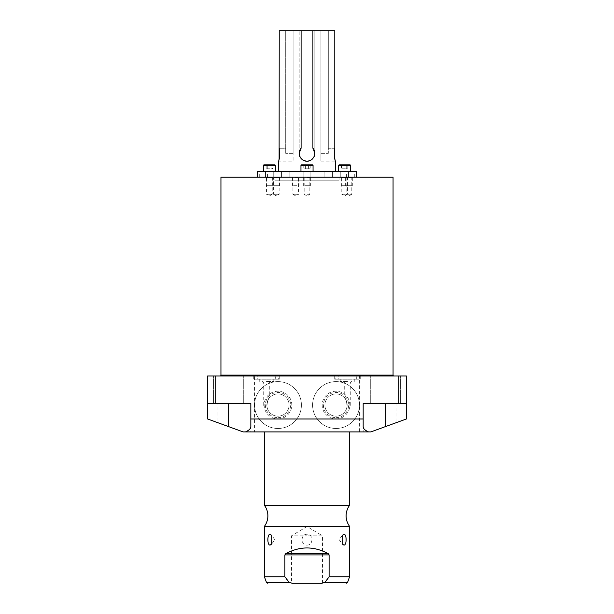 <?xml version="1.0" encoding="UTF-8"?>
<svg xmlns="http://www.w3.org/2000/svg" width="614" height="614" viewBox="0 0 614 614"><rect width="100%" height="100%" fill="white"/><g stroke="black" fill="none" stroke-linecap="round" stroke-linejoin="round"><path stroke-width="0.46" stroke-dasharray="3.07 2.3" d="M334.776 148.25L328.298 148.25L328.298 153.362L328.298 148.25L334.776 148.25L334.776 30.7L328.298 30.7L328.298 153.362L328.298 30.7L328.298 148.25L328.298 30.7L320.915 30.7L320.915 161.167L320.915 30.7L334.776 30.7L312.902 30.7L314.805 30.7L314.805 153.362A7.805 7.805 0 0 1 314.729 154.467L312.902 148.25A7.805 7.805 0 0 1 307 161.167A7.805 7.805 0 0 1 301.098 148.25L299.271 154.467M299.885 156.585L301.106 158.481M302.786 159.932L307 161.167M309.172 160.86L311.214 159.939A7.805 7.805 0 0 1 309.18 160.86M312.894 158.481L314.107 156.593A7.805 7.805 0 0 1 312.902 158.481M312.902 30.7L312.902 148.25A7.805 7.805 0 0 1 314.805 153.362L314.805 30.7L312.902 30.7L312.902 148.25L312.902 30.7L314.805 30.7L314.805 153.362L314.805 30.7L299.195 30.7L301.098 30.7L299.195 30.7L301.098 30.7L301.098 148.25L301.098 30.7L279.224 30.7L285.702 30.7L279.224 30.7L279.224 148.25L285.702 148.25L285.702 153.362L285.702 30.7L285.702 153.362L285.702 148.25L279.224 148.25M299.195 153.362L299.195 30.7L299.195 153.362A7.805 7.805 0 0 1 301.098 148.25L301.098 30.7M293.085 30.7L285.702 30.7L293.085 30.7L293.085 153.362L293.085 30.7M320.915 161.167L335.397 161.167L334.707 158.09M356.688 171.536L257.312 171.536M279.117 159.049L278.825 160.346M278.817 160.369L278.602 161.167L293.085 161.167L293.085 153.362L293.085 161.167M328.72 171.536L324.86 171.536L328.72 171.536M344.623 171.536L348.483 171.536L344.623 171.536M350.44 171.536L346.58 171.536L350.44 171.536M285.28 171.536L289.14 171.536L285.28 171.536M263.559 171.536L267.42 171.536L263.559 171.536M269.377 171.536L265.517 171.536L269.377 171.536M313.048 171.536L300.952 171.536L313.048 171.536M266.353 171.536L275.425 171.536L266.353 171.536M341.599 171.536L350.671 171.536L341.599 171.536M307 177.216L257.312 177.216L307 177.216M393.06 177.216L220.94 177.216M393.912 375.968L220.088 375.968L393.912 375.968M250.834 431.903L243.113 431.903L228.631 426.63L243.113 431.903L254.411 431.903L254.411 375.968L207.624 375.968L207.624 403.513L250.834 403.513L228.631 403.513L250.834 403.513L250.834 431.903L243.113 431.903L217.133 422.447L217.133 403.513L207.624 403.513L207.624 418.986L228.631 426.63L217.133 422.447M254.411 375.968L406.376 375.968L406.376 403.513L396.867 403.513L396.867 422.447L370.887 431.903L359.589 431.903L359.589 375.968M228.631 375.968L243.712 375.968L228.631 375.968M385.369 375.968L370.288 375.968L385.369 375.968M266.507 375.968L279.263 375.968L266.507 375.968M347.493 375.968L334.737 375.968L347.493 375.968M406.376 403.513L363.166 403.513L406.376 403.513L406.376 418.986L370.887 431.903L396.867 422.447M370.887 431.903L363.166 431.903L370.887 431.903M363.166 426.63L363.166 403.513L396.867 403.513M250.834 426.63L250.834 403.513M254.411 431.903L359.589 431.903M264.411 431.903L349.589 431.903L264.411 431.903M336.019 428.472A23.424 23.424 0 0 1 312.595 405.04A23.424 23.424 0 0 1 336.019 381.616A23.424 23.424 0 0 1 359.443 405.04A23.424 23.424 0 0 1 336.019 428.472A23.424 23.424 0 0 1 312.595 405.04A23.424 23.424 0 0 1 336.019 381.616A23.424 23.424 0 0 1 359.443 405.04A23.424 23.424 0 0 1 336.019 428.472M277.981 428.472A23.424 23.424 0 0 1 254.557 405.04A23.424 23.424 0 0 1 277.981 381.616A23.424 23.424 0 0 1 301.405 405.04A23.424 23.424 0 0 1 277.981 428.472A23.424 23.424 0 0 1 254.557 405.04A23.424 23.424 0 0 1 277.981 381.616A23.424 23.424 0 0 1 301.405 405.04A23.424 23.424 0 0 1 277.981 428.472M336.019 418.871A13.83 13.83 0 0 0 349.85 405.04A13.83 13.83 0 0 0 336.019 391.218A13.83 13.83 0 0 0 322.189 405.04A13.83 13.83 0 0 0 336.019 418.871M336.019 417.658A12.618 12.618 0 0 0 348.637 405.04A12.618 12.618 0 0 0 336.019 392.43A12.618 12.618 0 0 0 323.401 405.04A12.618 12.618 0 0 0 336.019 417.658M336.019 416.177A11.129 11.129 0 0 1 324.89 405.04A11.129 11.129 0 0 1 336.019 393.912A11.129 11.129 0 0 1 347.148 405.04A11.129 11.129 0 0 1 336.019 416.177A11.129 11.129 0 0 0 347.148 405.04A11.129 11.129 0 0 0 336.019 393.912A11.129 11.129 0 0 0 324.89 405.04A11.129 11.129 0 0 0 336.019 416.177M347.11 406.007C346.511 400.973 345.713 398.332 344.707 398.087C345.759 398.44 346.565 401.08 347.11 406.007C346.511 400.973 345.713 398.332 344.707 398.087C345.759 398.44 346.565 401.08 347.11 406.007L350.272 406.007L347.11 406.007M347.493 382.898L344.707 382.898L347.493 382.898M347.493 381.478L340.217 381.478L347.493 381.478M347.493 379.206L334.737 379.206L347.493 379.206M277.981 418.871A13.83 13.83 0 0 0 291.811 405.04A13.83 13.83 0 0 0 277.981 391.218A13.83 13.83 0 0 0 264.15 405.04A13.83 13.83 0 0 0 277.981 418.871M277.981 417.658A12.618 12.618 0 0 0 290.599 405.04A12.618 12.618 0 0 0 277.981 392.43A12.618 12.618 0 0 0 265.363 405.04A12.618 12.618 0 0 0 277.981 417.658M277.981 416.177A11.129 11.129 0 0 1 266.852 405.04A11.129 11.129 0 0 1 277.981 393.912A11.129 11.129 0 0 1 289.11 405.04A11.129 11.129 0 0 1 277.981 416.177A11.129 11.129 0 0 0 289.11 405.04A11.129 11.129 0 0 0 277.981 393.912A11.129 11.129 0 0 0 266.852 405.04A11.129 11.129 0 0 0 277.981 416.177M266.89 406.007C267.481 400.98 268.28 398.34 269.293 398.087C268.249 398.409 267.451 401.049 266.89 406.007C267.481 400.98 268.28 398.34 269.293 398.087C268.249 398.409 267.451 401.049 266.89 406.007L263.728 406.007L266.89 406.007M266.507 382.898L269.293 382.898L266.507 382.898M266.507 381.478L273.783 381.478L266.507 381.478M266.507 379.206L279.263 379.206L266.507 379.206M217.133 403.513L207.624 403.513M228.631 403.513L243.712 403.513L213.557 403.513L228.631 403.513L228.631 426.63L228.631 403.513M385.369 403.513L370.288 403.513L400.443 403.513L370.288 403.513L385.369 403.513L385.369 426.63L385.369 403.513M264.411 505.314L349.589 505.314M264.411 526.359L349.589 526.359M286.761 579.363L284.888 576.769L264.411 576.769M347.555 582.364L324.875 582.364L321.598 583.3L322.503 583.3L322.503 535.83L307 535.83L322.503 535.83L307 526.513L291.496 535.83L307 535.83L291.496 535.83L291.496 583.3L292.402 583.3L289.125 582.364L287.245 579.992M325.65 581.412L324.898 582.333M349.589 576.769L329.112 576.769L329.112 554.902L328.267 553.705L285.733 553.705L284.888 554.902L329.112 554.902M292.402 583.3L321.598 583.3M291.496 583.3L322.503 583.3M284.888 576.769L284.888 554.902M285.733 553.705C299.908 546.038 314.092 546.038 328.267 553.705M307 545.078C313.67 545.455 313.378 533.75 307 534.295C300.323 533.927 300.622 545.616 307 545.078M328.72 177.216L324.86 177.216L328.72 177.216M344.623 177.216L348.483 177.216L344.623 177.216M350.44 177.216L346.58 177.216L350.44 177.216M285.28 177.216L289.14 177.216L285.28 177.216M263.559 177.216L267.42 177.216L263.559 177.216M269.377 177.216L265.517 177.216L269.377 177.216M313.048 165.404L300.952 165.404M312.48 164.836L301.52 164.836M305.396 164.836L310.216 164.836L305.396 164.836L305.396 168.804L303.784 168.804L308.604 168.804L305.396 168.804L305.396 164.836M303.784 164.836L303.784 168.804M308.604 164.836L308.604 168.804L310.216 168.804L308.604 168.804L308.604 164.836M310.216 164.836L310.216 168.804M275.425 165.404L263.329 165.404M274.857 164.836L263.897 164.836M272.593 164.836L266.161 164.836L272.593 164.836L272.593 168.804L270.981 168.804L272.593 168.804M270.981 164.836L270.981 168.804L267.773 168.804L270.981 168.804L270.981 164.836M267.773 164.836L267.773 168.804L266.161 168.804L267.773 168.804L267.773 164.836M266.161 164.836L266.161 168.804M350.671 165.404L338.575 165.404M350.103 164.836L339.143 164.836M343.019 164.836L347.839 164.836L341.407 164.836L343.019 164.836L343.019 168.804L346.227 168.804L341.407 168.804L343.019 168.804L343.019 164.836M346.227 164.836L346.227 168.804L347.839 168.804L346.227 168.804L346.227 164.836M341.407 164.836L341.407 168.804M347.839 164.836L347.839 168.804M307 178.06L304.16 178.06L307 178.06M307 194.247L309.84 194.247L307 194.247M296.708 177.216L292.064 177.216L296.708 177.216M292.064 177.216L292.916 178.06L292.916 194.247L298.596 194.247L295.756 195.958L292.916 194.247L298.596 194.247L298.596 178.06L292.916 178.06L298.596 178.06L299.448 177.216M272.578 177.216L279.976 177.216L272.593 177.216L273.445 178.06L279.124 178.06L279.976 177.216M273.069 177.216L272.217 178.06L272.217 194.247L266.537 194.247L269.377 195.958L272.217 194.247L266.537 194.247L266.537 178.06L272.217 178.06L266.537 178.06L265.685 177.216M278.288 178.06L279.124 178.06L279.124 194.247L273.445 194.247L273.445 178.06L278.288 178.06M278.288 194.247L273.445 194.247L276.285 195.958L279.124 194.247L278.288 194.247M341.422 177.216L348.315 177.216L341.422 177.216M348.315 177.216L347.463 178.06L347.463 194.247L341.783 194.247L344.623 195.958L347.463 194.247L341.783 194.247L341.783 178.06L347.463 178.06L341.783 178.06L340.931 177.216M345.398 177.216L352.651 177.216L345.398 177.216M352.651 177.216L351.799 178.06L351.799 194.247L346.119 194.247L348.959 195.958L351.799 194.247L346.119 194.247L346.119 178.06L351.799 178.06L346.119 178.06L345.268 177.216M280.966 177.216L333.034 177.216L280.966 177.216L280.966 180.163L333.034 180.163L280.966 180.163M333.034 177.216L333.034 180.163M339.082 177.216L274.918 177.216L339.082 177.216L339.082 180.163L274.918 180.163L274.918 177.216M339.082 180.163L274.918 180.163M277.275 379.206A1.988 1.988 0 0 0 279.263 377.219A1.988 1.988 0 0 0 277.275 375.231L255.746 375.231A1.988 1.988 0 0 1 257.734 377.219A1.988 1.988 0 0 1 255.746 379.206A1.988 1.988 0 0 1 253.759 377.219A1.988 1.988 0 0 1 255.746 375.231L277.275 375.231A1.988 1.988 0 0 0 275.287 377.219A1.988 1.988 0 0 0 277.275 379.206L255.746 379.206L277.275 379.206M358.254 379.206A1.988 1.988 0 0 0 360.241 377.219A1.988 1.988 0 0 0 358.254 375.231L336.725 375.231A1.988 1.988 0 0 1 338.713 377.219A1.988 1.988 0 0 1 336.725 379.206A1.988 1.988 0 0 1 334.737 377.219A1.988 1.988 0 0 1 336.725 375.231L358.254 375.231A1.988 1.988 0 0 0 356.266 377.219A1.988 1.988 0 0 0 358.254 379.206L336.725 379.206L358.254 379.206M307 185.727L310.354 185.727L307 185.727C310.646 185.727 310.646 185.727 307 185.727C303.354 185.727 303.354 185.727 307 185.727M307 177.553L310.354 177.553L307 177.553M296.623 185.727L292.402 185.727L296.623 185.727M296.493 185.727L295.019 185.727L296.493 185.727M294.889 177.553L299.11 177.553L294.889 177.553M272.278 185.727L266.031 185.727L272.278 185.727M271.833 185.727L266.921 185.727L271.833 185.727M266.476 177.553L272.731 177.553L266.476 177.553M278.649 185.727L272.931 185.727L278.649 185.727M278.288 185.727L274.274 185.727L278.288 185.727M273.913 177.553L279.631 177.553L273.913 177.553M341.722 185.727L347.969 185.727L341.722 185.727M342.167 185.727L347.079 185.727L342.167 185.727M347.524 177.553L341.269 177.553L347.524 177.553M345.728 185.727L352.313 185.727L345.728 185.727M346.219 185.727L351.707 185.727L346.219 185.727M352.198 177.553L345.613 177.553L352.198 177.553M293.085 153.362L285.702 153.362L293.085 153.362M393.06 375.116L220.94 375.116M266.445 582.364L289.125 582.364M320.915 153.362L328.298 153.362L320.915 153.362M363.166 403.513L363.166 431.903M343.287 381.478L344.707 382.898L344.707 398.087M351.692 381.478L350.272 382.898L350.272 406.007M354.762 379.206L354.762 381.478M340.217 379.206L340.217 381.478M360.241 375.968L360.241 379.206M334.737 375.968L334.737 379.206M270.713 381.478L269.293 382.898L269.293 398.087M262.308 381.478L263.728 382.898L263.728 406.007M273.783 379.206L273.783 381.478M279.263 375.968L279.263 379.206M253.759 375.968L253.759 379.206M259.238 379.206L259.238 381.478M243.712 403.513L243.712 375.968L243.712 403.513M213.557 403.513L213.557 375.968L213.557 403.513M400.443 403.513L400.443 375.968L400.443 403.513M370.288 403.513L370.288 375.968L370.288 403.513M342.267 535.37L339.212 539.691L342.267 544.004M271.733 544.004L274.788 539.691L271.733 535.37M332.581 177.216L332.581 171.536L332.581 177.216M324.86 177.216L324.86 171.536L324.86 177.216M348.483 177.216L348.483 171.536L348.483 177.216M340.762 177.216L340.762 171.536L340.762 177.216M354.301 177.216L354.301 171.536M346.58 177.216L346.58 171.536M310.861 177.216L310.861 171.536L310.861 177.216M303.139 177.216L303.139 171.536L303.139 177.216M289.14 177.216L289.14 171.536L289.14 177.216M281.419 177.216L281.419 171.536L281.419 177.216M267.42 177.216L267.42 171.536M259.699 177.216L259.699 171.536M273.238 177.216L273.238 171.536L273.238 177.216M265.517 177.216L265.517 171.536L265.517 177.216M310.692 177.216L309.84 178.06L309.84 194.247L307 195.958L304.16 194.247L304.16 178.06L303.308 177.216M310.354 177.553L310.354 185.727M303.646 177.553L303.646 185.727M299.11 177.553L299.11 185.727M292.402 177.553L292.402 185.727M266.031 177.553L266.031 185.727M272.731 177.553L272.731 185.727M272.931 177.553L272.931 185.727M279.631 177.553L279.631 185.727M341.269 177.553L341.269 185.727M347.969 177.553L347.969 185.727M345.613 177.553L345.613 185.727M352.313 177.553L352.313 185.727"/><path stroke-width="0.92" d="M299.271 154.467L299.885 156.585M301.106 158.481L302.786 159.932M307 161.167C300.599 161.536 296.623 152.84 301.098 148.25L301.098 30.7L312.902 30.7L312.902 148.25C317.377 152.863 313.401 161.52 307 161.167L309.172 160.86A7.805 7.805 0 0 1 299.195 153.362M311.214 159.939L312.894 158.481A7.805 7.805 0 0 1 311.214 159.939M314.107 156.593L314.729 154.459A7.805 7.805 0 0 1 314.107 156.601M312.902 30.7L334.776 30.7L334.776 148.25C334.177 154.344 334.369 158.619 335.367 161.083C335.543 162.51 333.348 153.27 334.776 148.25L334.707 158.09M301.098 30.7L279.224 30.7L279.117 159.049M279.224 148.25C279.823 154.344 279.631 158.619 278.633 161.083C278.457 162.51 280.652 153.27 279.224 148.25M356.688 177.216L356.688 171.536L257.312 171.536L257.312 177.216M220.088 375.968A0.852 0.852 0 0 0 220.94 375.116L220.94 177.216L393.06 177.216L393.06 375.116A0.852 0.852 0 0 0 393.912 375.968M398.179 375.968L207.624 375.968L207.624 418.986L243.113 431.903L368.538 431.903C364.977 430.36 363.189 428.603 363.166 426.63L363.166 403.513L398.179 403.513L398.179 375.968L406.376 375.968L406.376 418.986L385.369 426.63L385.369 403.513M368.538 431.903L370.887 431.903L385.369 426.63M245.462 431.903C249.023 430.36 250.811 428.603 250.834 426.63L250.834 403.513L215.821 403.513L215.821 375.968M363.166 418.986L250.834 418.986M207.624 403.513L215.821 403.513M398.179 403.513L406.376 403.513M264.411 431.903L264.411 505.314L349.589 505.314A17.714 17.714 0 0 0 349.589 526.359L349.589 576.769L329.112 576.769L329.112 554.902L328.267 553.705C314.092 546.038 299.908 546.038 285.733 553.705L284.888 554.902L329.112 554.902M349.589 431.903L349.589 505.314M264.411 505.314A17.714 17.714 0 0 1 264.411 526.359L349.589 526.359M264.411 526.359L264.411 576.769L284.888 576.769L284.888 554.902M270.114 545.078C267.136 545.539 267.128 533.842 270.114 534.295L271.733 535.37L271.733 544.004L270.114 545.078M343.886 545.078L342.267 544.004L342.267 535.37L343.886 534.295C346.864 533.835 346.872 545.531 343.886 545.078M284.888 576.769L289.125 582.364L292.402 583.3L321.598 583.3L324.875 582.364L328.39 577.789M287.245 579.992L286.761 579.363M328.298 577.912L325.65 581.412M324.898 582.333L347.555 582.364L349.589 576.769M292.402 583.3L321.598 583.3M313.048 171.536L313.048 165.404L312.48 164.836L301.52 164.836L300.952 165.404L313.048 165.404M300.952 171.536L300.952 165.404M275.425 165.404L274.857 164.836L263.897 164.836L263.329 165.404L275.425 165.404L275.425 171.536M338.575 165.404L350.671 165.404L350.103 164.836L339.143 164.836L338.575 165.404L338.575 171.536M228.631 426.63L228.631 403.513M328.267 553.705L285.733 553.705M289.125 582.364L266.445 582.364L264.411 576.769M220.94 375.116L393.06 375.116M335.397 171.536L335.397 161.167M278.602 171.536L278.602 161.167M266.445 582.364L267.781 583.3M347.555 582.364L346.219 583.3M263.329 171.536L263.329 165.404M350.671 171.536L350.671 165.404"/></g></svg>
